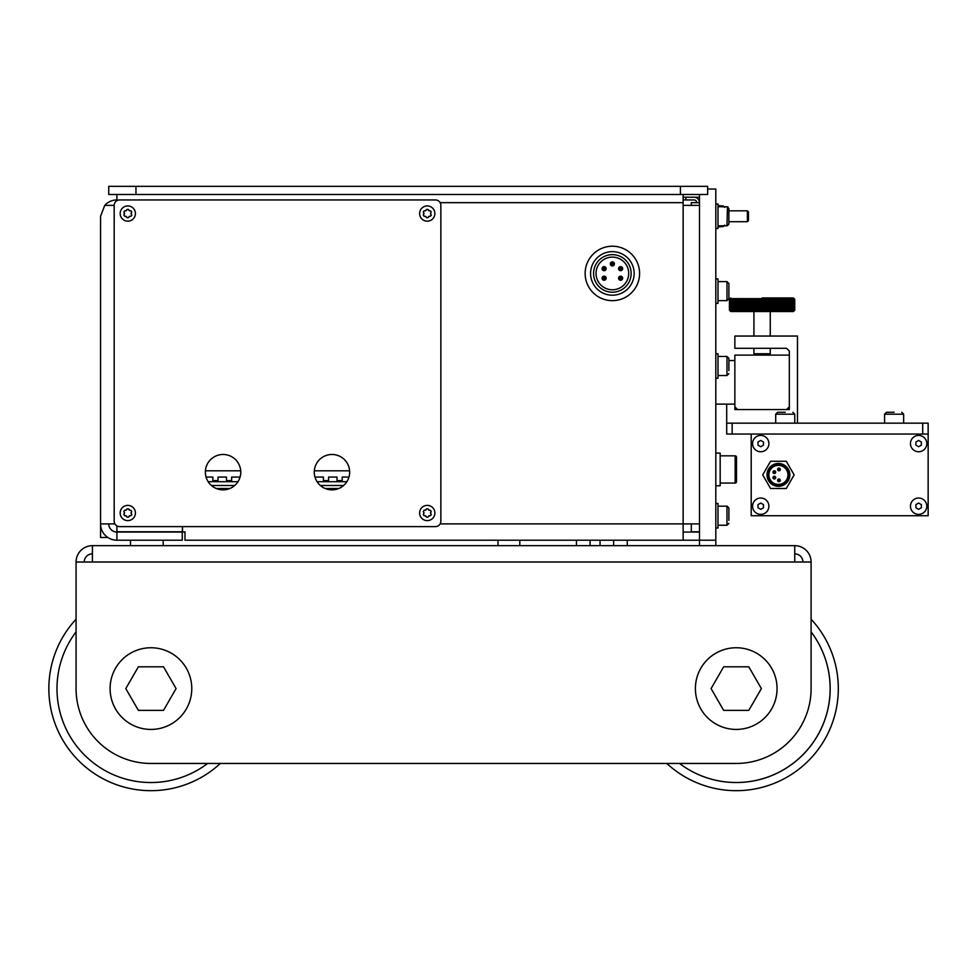 <?xml version="1.0" encoding="UTF-8"?>
<svg xmlns="http://www.w3.org/2000/svg" width="977" height="977" viewBox="0 0 977 977"><rect width="100%" height="100%" fill="white"/><g stroke="black" fill="none" stroke-linecap="round" stroke-linejoin="round"><path stroke-width="1.47" d="M108.74 523.892A8.17 8.17 0 0 0 116.91 532.062L116.91 540.22A16.328 16.328 0 0 1 100.57 523.892L100.57 537.497L107.873 537.497M116.91 540.22L182.247 540.22L182.247 532.062L116.91 532.062M699.483 532.062L683.143 532.062M116.91 525.882L116.91 531.781L182.247 531.781L182.516 526.615L182.516 531.781L184.971 532.062M691.313 205.378L691.313 202.654L699.483 202.654A5.447 5.447 0 0 0 694.036 197.22L683.143 197.22M699.483 531.781L691.313 531.781L691.313 523.892M184.971 531.781L184.971 540.22L683.143 540.22L683.143 523.892L699.483 523.892M699.483 205.378L683.143 205.378L683.143 194.496M114.187 205.378A5.447 5.447 0 0 1 119.634 199.943L435.412 199.943A5.447 5.447 0 0 1 440.859 205.378L440.859 521.168A5.447 5.447 0 0 1 435.412 526.615L119.634 526.615A5.447 5.447 0 0 1 114.187 521.168L114.187 205.378L104.734 205.378L100.57 216.271L100.57 523.892L114.92 523.892M699.483 545.667L699.483 540.22L683.143 540.22M707.641 188.512L707.641 186.326L108.74 186.326L108.74 194.496L707.641 194.496L707.641 186.326M104.734 205.378A16.328 16.328 0 0 1 116.91 199.943M116.91 194.496L116.91 200.664M715.811 545.667L715.811 189.049L707.641 189.049M699.483 194.496L699.483 540.22L715.811 540.22M747.393 210.824L747.393 221.718L748.48 220.631L748.48 211.911L747.393 210.824L728.879 210.824L728.879 208.651L728.879 211.508M747.393 221.718L728.879 221.718L728.879 223.892L728.879 208.651L726.973 206.745L717.985 206.745M728.879 510.959L728.879 508.101L728.879 510.959M728.879 360.55L728.879 358.376L728.879 360.55L734.863 360.55M717.985 506.196L726.973 506.196L726.973 525.247L717.985 525.247M728.879 520.387L728.879 508.089L727.279 506.22M717.985 356.471L726.973 356.471L726.973 375.522L717.985 375.522M728.879 370.662L728.879 361.234M727.45 206.806L726.973 225.797L717.985 225.797M728.879 220.936L728.879 223.892L726.973 225.797L728.818 224.392M715.811 503.473L717.985 503.473L717.985 527.971L715.811 527.971M715.811 353.747L717.985 353.747L717.985 378.246L715.811 378.246M715.811 204.022L717.985 204.022L717.985 228.52L715.811 228.52M811.093 688.59A74.863 74.863 0 0 1 736.231 763.452L150.934 763.452A74.863 74.863 0 0 1 76.072 688.59L76.072 562.007L794.753 562.007L794.753 545.667A16.328 16.328 0 0 1 811.093 562.007L811.093 688.59M76.072 597.387L76.072 619.186A102.084 102.084 0 0 0 110.096 782.15A102.084 102.084 0 0 0 220.338 763.452L666.827 763.452A102.084 102.084 0 0 0 838.315 688.59A102.084 102.084 0 0 0 811.093 619.186L811.093 597.387M92.412 553.837A8.17 8.17 0 0 0 84.242 562.007M802.923 562.007A8.17 8.17 0 0 0 794.753 553.837M794.753 562.007L811.093 562.007M76.072 562.007A16.328 16.328 0 0 1 92.412 545.667L92.412 562.007M794.753 545.667L92.412 545.667M163.183 545.667L163.183 540.22M130.515 540.22L130.515 545.667M498.026 540.22L498.026 545.667M519.801 540.22L519.801 545.667M830.145 688.59A93.914 93.914 0 0 1 679.516 763.452A93.914 93.914 0 0 0 811.093 631.875A93.914 93.914 0 0 1 830.145 688.59M207.649 763.452A93.914 93.914 0 0 1 76.072 631.875A93.914 93.914 0 0 0 207.649 763.452M176.08 688.59L163.513 710.364L138.368 710.364L125.789 688.59L138.368 666.815L163.513 666.815L176.08 688.59M761.376 688.59L748.797 710.364L723.652 710.364L711.085 688.59L723.652 666.815L748.797 666.815L761.376 688.59M191.773 688.59A40.839 40.839 0 0 0 150.934 647.751A40.839 40.839 0 0 0 110.096 688.59A40.839 40.839 0 0 0 150.934 729.428A40.839 40.839 0 0 0 191.773 688.59M777.057 688.59A40.839 40.839 0 0 0 736.231 647.751A40.839 40.839 0 0 0 695.392 688.59A40.839 40.839 0 0 0 736.231 729.428A40.839 40.839 0 0 0 777.057 688.59M720.171 483.053L735.144 483.053A1.356 1.356 0 0 0 736.499 481.698L736.499 469.448L736.499 481.698A1.356 1.356 0 0 1 735.144 483.053A1.356 1.356 0 0 0 736.499 481.698L736.499 457.199A1.356 1.356 0 0 0 735.144 455.832L735.144 483.053A1.356 1.356 0 0 0 736.499 481.698L736.499 457.199A1.356 1.356 0 0 0 735.144 455.832A1.356 1.356 0 0 1 736.499 457.199A1.356 1.356 0 0 0 735.144 455.832L720.171 455.832M736.499 469.448L736.499 457.199L736.499 469.448M715.811 453.108L720.171 453.108L720.171 485.777L715.811 485.777M131.858 514.842A0.867 0.867 0 0 0 131.748 514.415L130.991 515.709L129.856 515.709A0.867 0.867 0 0 0 129.111 516.149L128.549 517.126L127.047 517.126L126.485 516.149A0.867 0.867 0 0 0 125.728 515.709L124.604 515.709L123.847 514.415L124.421 513.438A0.867 0.867 0 0 0 124.421 512.571L123.847 511.582L124.604 510.287L125.728 510.287A0.867 0.867 0 0 0 126.485 509.86L127.047 508.87L128.549 508.87L129.111 509.86A0.867 0.867 0 0 0 129.856 510.287L130.991 510.287L131.748 511.582L131.174 512.571A0.867 0.867 0 0 0 131.174 513.438L131.748 514.415M120.171 512.998A7.621 7.621 0 0 1 127.792 505.378A7.621 7.621 0 0 1 135.424 512.998A7.621 7.621 0 0 1 127.792 520.619A7.621 7.621 0 0 1 120.171 512.998A7.621 7.621 0 0 1 127.792 505.378A7.621 7.621 0 0 1 135.424 512.998M431.309 514.842A0.867 0.867 0 0 0 431.199 514.415L430.442 515.709L429.318 515.709A0.867 0.867 0 0 0 428.561 516.149L427.999 517.126L426.497 517.126L425.935 516.149A0.867 0.867 0 0 0 425.178 515.709L424.055 515.709L423.297 514.415L423.871 513.438A0.867 0.867 0 0 0 423.871 512.571L423.297 511.582L424.055 510.287L425.178 510.287A0.867 0.867 0 0 0 425.935 509.86L426.497 508.87L427.999 508.87L428.561 509.86A0.867 0.867 0 0 0 429.318 510.287L430.442 510.287L431.199 511.582L430.625 512.571A0.867 0.867 0 0 0 430.625 513.438L431.199 514.415M419.622 512.998A7.621 7.621 0 0 1 427.254 505.378A7.621 7.621 0 0 1 434.875 512.998A7.621 7.621 0 0 1 427.254 520.619A7.621 7.621 0 0 1 419.622 512.998A7.621 7.621 0 0 1 427.254 505.378A7.621 7.621 0 0 1 434.875 512.998M131.858 215.392A0.867 0.867 0 0 0 131.748 214.964L130.991 216.259L129.856 216.259A0.867 0.867 0 0 0 129.111 216.699L128.549 217.676L127.047 217.676L126.485 216.699A0.867 0.867 0 0 0 125.728 216.259L124.604 216.259L123.847 214.964L124.421 213.975A0.867 0.867 0 0 0 124.421 213.12L123.847 212.131L124.604 210.837L125.728 210.837A0.867 0.867 0 0 0 126.485 210.409L127.047 209.42L128.549 209.42L129.111 210.409A0.867 0.867 0 0 0 129.856 210.837L130.991 210.837L131.748 212.131L131.174 213.12A0.867 0.867 0 0 0 131.174 213.975L131.748 214.964M120.171 213.548A7.621 7.621 0 0 1 127.792 205.927A7.621 7.621 0 0 1 135.424 213.548A7.621 7.621 0 0 1 127.792 221.168A7.621 7.621 0 0 1 120.171 213.548A7.621 7.621 0 0 1 127.792 205.927A7.621 7.621 0 0 1 135.424 213.548M431.309 215.392A0.867 0.867 0 0 0 431.199 214.964L430.442 216.259L429.318 216.259A0.867 0.867 0 0 0 428.561 216.699L427.999 217.676L426.497 217.676L425.935 216.699A0.867 0.867 0 0 0 425.178 216.259L424.055 216.259L423.297 214.964L423.871 213.975A0.867 0.867 0 0 0 423.871 213.12L423.297 212.131L424.055 210.837L425.178 210.837A0.867 0.867 0 0 0 425.935 210.409L426.497 209.42L427.999 209.42L428.561 210.409A0.867 0.867 0 0 0 429.318 210.837L430.442 210.837L431.199 212.131L430.625 213.12A0.867 0.867 0 0 0 430.625 213.975L431.199 214.964M419.622 213.548A7.621 7.621 0 0 1 427.254 205.927A7.621 7.621 0 0 1 434.875 213.548A7.621 7.621 0 0 1 427.254 221.168A7.621 7.621 0 0 1 419.622 213.548A7.621 7.621 0 0 1 427.254 205.927A7.621 7.621 0 0 1 434.875 213.548M349.668 472.172A17.696 17.696 0 0 1 331.972 489.856A17.696 17.696 0 0 1 314.276 472.172A17.696 17.696 0 0 1 331.972 454.476A17.696 17.696 0 0 1 349.668 472.172M240.769 472.172A17.696 17.696 0 0 1 223.074 489.856A17.696 17.696 0 0 1 205.378 472.172A17.696 17.696 0 0 1 223.074 454.476A17.696 17.696 0 0 1 240.769 472.172M728.879 286.371L728.879 283.513L728.879 286.371M726.973 281.608L726.973 300.66L728.879 298.754L728.879 283.513L726.973 281.608L717.985 281.608M726.973 300.66L717.985 300.66M715.811 303.383L717.985 303.383L717.985 278.885L715.811 278.885M734.863 355.103L789.318 355.103L789.318 409.558L734.863 409.558L734.863 355.103M752.559 443.582A8.17 8.17 0 0 1 760.729 435.412A8.17 8.17 0 0 1 768.899 443.582A8.17 8.17 0 0 1 760.729 451.753A8.17 8.17 0 0 1 752.559 443.582M910.454 443.582A8.17 8.17 0 0 1 918.624 435.412A8.17 8.17 0 0 1 926.794 443.582A8.17 8.17 0 0 1 918.624 451.753A8.17 8.17 0 0 1 910.454 443.582M752.559 506.196A8.17 8.17 0 0 1 760.729 498.026A8.17 8.17 0 0 1 768.899 506.196A8.17 8.17 0 0 1 760.729 514.366A8.17 8.17 0 0 1 752.559 506.196M910.454 506.196A8.17 8.17 0 0 1 918.624 498.026A8.17 8.17 0 0 1 926.794 506.196A8.17 8.17 0 0 1 918.624 514.366A8.17 8.17 0 0 1 910.454 506.196M751.203 434.057L928.15 434.057L928.15 515.722L751.203 515.722L751.203 434.057L726.705 434.057L726.705 404.112L734.863 404.112L734.863 406.835L737.586 409.558L786.595 409.558L789.318 406.835L789.318 351.024L786.595 348.3L734.863 348.3L734.863 336.051L797.476 336.051L797.476 423.163M918.624 509.335L915.901 507.771L915.901 504.62L918.624 503.057L921.348 504.62L921.348 507.771L918.624 509.335M918.624 446.721L915.901 445.158L915.901 442.007L918.624 440.444L921.348 442.007L921.348 445.158L918.624 446.721M760.729 446.721L758.005 445.158L758.005 442.007L760.729 440.444L763.452 442.007L763.452 445.158L760.729 446.721M760.729 509.335L758.005 507.771L758.005 504.62L760.729 503.057L763.452 504.62L763.452 507.771L760.729 509.335M778.425 484.421A9.526 9.526 0 0 0 787.951 474.883A9.526 9.526 0 0 0 778.425 465.357A9.526 9.526 0 0 0 768.899 474.883A9.526 9.526 0 0 0 778.425 484.421M778.425 464.002A10.894 10.894 0 0 0 767.531 474.883A10.894 10.894 0 0 0 778.425 485.777A10.894 10.894 0 0 0 789.318 474.883A10.894 10.894 0 0 0 778.425 464.002M778.974 478.974A1.356 1.356 0 0 0 777.607 480.33A1.356 1.356 0 0 0 778.974 481.698A1.356 1.356 0 0 0 780.33 480.33A1.356 1.356 0 0 0 778.974 478.974M778.974 481.185A0.855 0.855 0 0 1 778.119 480.33A0.855 0.855 0 0 1 778.974 479.487A0.855 0.855 0 0 1 779.817 480.33A0.855 0.855 0 0 1 778.974 481.185M774.346 476.251A1.356 1.356 0 0 0 772.978 477.606A1.356 1.356 0 0 0 774.346 478.974A1.356 1.356 0 0 0 775.701 477.606A1.356 1.356 0 0 0 774.346 476.251M774.346 478.461A0.855 0.855 0 0 1 773.491 477.606A0.855 0.855 0 0 1 774.346 476.764A0.855 0.855 0 0 1 775.188 477.606A0.855 0.855 0 0 1 774.346 478.461M774.346 470.804A1.356 1.356 0 0 0 772.978 472.172A1.356 1.356 0 0 0 774.346 473.527A1.356 1.356 0 0 0 775.701 472.172A1.356 1.356 0 0 0 774.346 470.804M774.346 473.015A0.855 0.855 0 0 1 773.491 472.172A0.855 0.855 0 0 1 774.346 471.317A0.855 0.855 0 0 1 775.188 472.172A0.855 0.855 0 0 1 774.346 473.015M778.974 468.081A1.356 1.356 0 0 0 777.607 469.448A1.356 1.356 0 0 0 778.974 470.804A1.356 1.356 0 0 0 780.33 469.448A1.356 1.356 0 0 0 778.974 468.081M778.974 470.291A0.855 0.855 0 0 1 778.119 469.448A0.855 0.855 0 0 1 778.974 468.594A0.855 0.855 0 0 1 779.817 469.448A0.855 0.855 0 0 1 778.974 470.291M770.56 461.278L786.277 461.278L794.142 474.883L786.277 488.5L770.56 488.5L762.707 474.883L770.56 461.278M928.15 434.057L928.15 423.163L726.705 423.163M770.255 353.747L753.926 353.747L753.926 348.3L753.926 353.747L755.282 355.103L753.926 353.747L770.255 353.747L770.255 348.3L770.255 353.747L768.899 355.103L770.255 353.747M729.428 299.304L730.124 298.596L729.428 299.304L730.149 298.596L729.453 299.304L730.198 298.596L729.514 299.304L730.271 298.596L729.611 299.304L730.381 298.596L729.734 299.304L730.527 298.596L729.892 299.304L730.698 298.596L730.075 299.304L730.894 298.596L730.295 299.304L731.138 298.596L730.552 299.304L731.394 298.596L730.833 299.304L731.7 298.596L731.15 299.304L732.017 298.596L731.492 299.304L732.371 298.596L731.871 299.304L732.762 298.596L732.274 299.304L733.177 298.596L732.713 299.304L733.617 298.596L733.165 299.304L734.081 298.596L733.666 299.304L734.582 298.596L734.179 299.304L735.107 298.596L734.728 299.304L735.657 298.596L735.302 299.304L736.231 298.596L735.901 299.304L736.841 298.596L736.524 299.304L737.464 298.596L737.183 299.304L738.111 298.596L737.855 299.304L738.795 298.596L738.563 299.304L739.491 298.596L739.284 299.304L740.212 298.596L740.029 299.304L740.957 298.596L740.798 299.304L741.714 298.596L741.58 299.304L742.496 298.596L742.386 299.304L743.302 298.596L743.216 299.304L744.12 298.596L744.071 299.304L744.962 298.596L744.926 299.304L745.817 298.596L745.817 299.304L746.697 298.596L746.709 299.304L747.576 298.596L747.625 299.304L748.48 298.596L748.553 299.304L749.396 298.596L749.493 299.304L750.324 298.596L750.446 299.304L751.264 298.596L751.411 299.304L752.217 298.596L752.388 299.304L753.169 298.596L753.365 299.304L754.146 298.596L754.366 299.304L755.123 298.596L755.368 299.304L756.1 298.596L756.369 299.304L757.09 298.596L757.383 299.304L758.079 298.596L758.396 299.304L759.08 298.596L761.681 299.304L762.084 298.596L762.5 310.185L762.084 310.894L761.681 310.185L761.083 310.894L760.656 310.185L760.082 310.894L759.63 310.185L759.08 310.894L758.616 310.185L758.079 310.894L757.59 310.185L757.09 310.894L756.577 310.185L756.1 310.894L755.575 310.185L755.123 310.894L754.562 310.185L754.146 310.894L753.572 310.185L753.169 310.894L752.583 310.185L752.217 310.894L751.606 310.185L751.264 310.894L750.641 310.185L750.324 310.894L749.689 310.185L749.396 310.894L748.748 310.185L748.48 310.894L747.808 310.185L747.576 310.894L746.892 310.185L746.697 310.894L746.001 310.185L745.817 310.894L745.109 310.185L744.962 310.894L744.242 310.185L744.12 310.894L743.399 310.185L743.302 310.894L742.557 310.185L742.496 310.894L741.751 310.185L741.714 310.894L740.957 310.185L740.957 310.894L740.187 310.185L740.212 310.894L739.43 310.185L739.491 310.894L738.71 310.185L738.795 310.894L738.001 310.185L738.111 310.894L737.317 310.185L737.464 310.894L736.658 310.185L736.841 310.894L736.035 310.185L736.231 310.894L735.425 310.185L735.657 310.894L729.892 310.185L730.527 310.894L729.734 310.185L730.381 310.894L729.611 310.185L730.271 310.894L729.514 310.185L730.198 310.894L729.453 310.185L730.149 310.894L729.428 310.185L730.124 310.894L729.428 310.185L729.428 299.304L729.428 310.185L729.465 299.304L729.453 310.185L730.124 310.894L729.428 310.185L730.149 310.894L729.428 310.185L729.428 299.304L730.784 297.936L729.428 299.304L729.428 310.185L729.465 299.304L729.428 310.185L730.198 310.894L729.514 310.185L729.526 299.304L729.514 310.185L729.526 299.304L729.514 310.185L730.271 310.894L729.611 310.185L729.636 299.304L729.611 310.185L729.636 299.304L729.611 310.185L730.381 310.894L729.758 299.304L729.734 310.185L729.758 299.304L729.734 310.185L730.527 310.894L729.892 299.304L729.929 310.185L729.929 299.304L730.698 298.596L730.075 299.304L730.698 310.894L729.929 310.185L730.527 298.596L729.428 299.304M762.084 297.936L793.397 297.936L762.084 297.936M730.784 311.553L793.397 311.553L794.728 310.185L793.654 310.894L794.289 310.185L793.654 298.596L794.411 299.304L794.411 310.185L793.8 298.596L794.545 299.304L794.545 310.185L794.57 299.304L793.91 298.596L794.643 299.304L794.643 310.185L794.667 299.304L793.983 298.596L794.716 299.304L794.716 310.185L794.032 310.894L794.753 310.185L794.728 299.304L794.753 310.185L794.045 310.894L794.753 310.185L794.753 299.304L794.032 298.596L794.753 299.304L794.753 310.185L794.045 310.894L794.753 310.185L793.483 310.894L794.106 310.185L793.483 298.596L794.252 299.304L794.252 310.185L793.483 310.894L794.106 310.185L793.275 310.894L793.275 298.596L794.057 299.304L794.057 310.185L793.275 310.894L793.886 310.185L793.043 310.894L793.043 298.596L793.825 299.304L793.825 310.185L793.043 310.894L792.787 298.596L793.568 299.304L793.568 310.185L792.787 310.894L792.481 298.596L793.287 299.304L793.287 310.185L792.481 310.894L792.164 298.596L792.958 299.304L792.958 310.185L792.164 310.894L791.81 298.596L792.616 299.304L792.616 310.185L791.81 310.894L791.419 298.596L792.225 299.304L792.225 310.185L791.419 310.894L791.004 298.596L791.822 299.304L791.822 310.185L791.004 310.894L790.564 298.596L791.382 299.304L791.382 310.185L790.564 310.894L790.1 298.596L790.906 299.304L790.906 310.185L790.1 310.894L789.599 298.596L790.417 299.304L790.417 310.185L789.599 310.894L789.074 298.596L789.892 299.304L789.892 310.185L789.074 310.894L788.524 298.596L789.331 299.304L789.331 310.185L788.524 310.894L787.951 298.596L788.757 299.304L788.757 310.185L787.951 310.894L787.34 298.596L788.146 299.304L788.146 310.185L787.34 310.894L787.645 310.185L786.717 310.894L786.717 298.596L787.523 299.304L787.523 310.185L786.717 310.894L786.998 310.185L786.07 310.894L786.07 298.596L786.864 299.304L786.864 310.185L786.07 310.894L786.326 310.185L785.386 310.894L785.386 298.596L786.18 299.304L786.18 310.185L785.386 310.894L785.618 310.185L784.69 310.894L784.69 298.596L785.471 299.304L785.471 310.185L784.69 310.894L784.897 310.185L783.969 310.894L783.969 298.596L784.751 299.304L784.751 310.185L783.969 310.894L784.152 310.185L783.224 310.894L783.224 298.596L783.994 299.304L783.994 310.185L783.224 310.894L783.383 310.185L782.467 310.894L782.467 298.596L783.224 299.304L783.224 310.185L782.467 310.894L782.601 310.185L781.673 310.894L781.673 298.596L782.43 299.304L782.43 310.185L781.673 310.894L781.795 310.185L780.879 310.894L780.879 298.596L781.624 299.304L781.624 310.185L780.879 310.894L780.965 310.185L780.049 310.894L780.049 298.596L780.782 299.304L780.782 310.185L780.049 310.894L780.11 310.185L779.219 310.894L779.219 298.596L779.939 299.304L779.939 310.185L779.219 310.894L779.255 310.185L778.364 310.894L778.364 298.596L779.072 299.304L779.072 310.185L778.364 310.894L778.364 310.185L777.484 310.894L777.484 298.596L778.181 299.304L778.181 310.185L777.484 310.894L777.472 310.185L776.605 310.894L776.605 298.596L777.277 299.304L777.277 310.185L776.605 310.894L775.628 310.185L775.701 298.596L776.361 299.304L776.361 310.185L775.701 310.894L774.688 310.185L774.785 298.596L775.433 299.304L774.785 310.894L773.735 310.185L773.857 298.596L774.492 299.304L773.857 310.894L772.77 310.185L772.917 298.596L773.54 299.304L772.917 310.894L771.793 310.185L771.964 298.596L771.964 310.894L770.816 310.185L771.012 298.596L771.012 310.894L769.815 310.185L770.035 298.596L770.609 310.185L770.035 310.894L768.814 310.185L769.058 298.596L769.607 310.185L769.058 310.894L767.812 310.185L768.081 298.596L768.606 310.185L768.081 310.894L766.798 310.185L767.092 298.596L767.604 310.185L767.092 310.894L765.785 310.185L766.09 298.596L766.591 310.185L766.09 310.894L764.759 310.185L765.101 298.596L765.565 310.185L764.099 310.894L764.099 298.596L764.551 310.185L763.098 310.894L763.098 298.596L763.525 310.185L762.084 310.894L761.681 299.304L762.084 310.894L762.084 298.596L762.5 299.304L763.098 298.596L763.098 310.894L763.098 298.596L763.525 299.304L764.099 298.596L764.099 310.894L764.099 298.596L764.551 299.304L765.101 298.596L765.101 310.894L765.101 298.596L765.565 299.304L766.09 298.596L766.09 310.894L766.09 298.596L766.591 299.304L767.092 298.596L767.092 310.894L767.092 298.596L767.604 299.304L768.081 298.596L768.081 310.894L768.081 298.596L768.606 299.304L769.058 298.596L769.058 310.894L769.058 298.596L769.607 299.304L770.035 298.596L770.035 310.894L770.035 298.596L770.609 299.304L771.012 298.596L771.012 310.894L771.012 298.596L771.598 299.304L771.964 298.596L771.964 310.894L771.964 298.596L772.575 299.304L772.917 298.596L772.917 310.894L772.917 298.596L773.54 299.304L773.857 298.596L773.857 310.894L773.857 298.596L774.492 299.304L774.785 298.596L774.785 310.894L774.785 298.596L775.433 299.304L775.701 298.596L775.701 310.894L775.701 298.596L776.361 299.304L776.605 298.596L776.605 310.894L776.605 298.596L777.277 299.304L777.484 298.596L777.484 310.894L777.484 298.596L778.181 299.304L778.364 298.596L779.072 299.304L779.219 298.596L779.939 299.304L780.049 298.596L780.782 299.304L780.879 298.596L781.624 299.304L781.673 298.596L782.43 299.304L782.467 298.596L783.224 299.304L783.224 298.596L783.994 299.304L783.969 298.596L784.751 299.304L784.69 298.596L785.471 299.304L785.386 298.596L786.18 299.304L786.07 298.596L786.864 299.304L786.717 298.596L787.523 299.304L787.34 298.596L788.146 299.304L787.951 298.596L788.757 299.304L788.524 298.596L794.106 299.304L793.483 298.596L794.289 299.304L793.654 298.596L794.448 299.304L794.411 310.185L793.8 298.596L794.57 299.304L794.545 310.185L794.57 299.304L793.91 298.596L794.667 299.304L794.643 310.185L794.667 299.304L793.983 298.596L794.716 299.304L794.045 298.596L794.753 299.304L794.716 310.185L793.397 311.553L730.784 311.553L730.124 310.894L730.784 311.553M730.295 299.304L730.894 310.894L730.124 310.185L730.124 299.304L730.894 298.596L730.356 310.185L730.356 299.304L731.138 298.596L731.138 310.894L730.356 310.185L730.295 299.304M730.833 299.304L731.394 310.894L730.613 310.185L730.613 299.304L731.394 298.596L730.894 310.185L730.894 299.304L731.7 298.596L731.7 310.894L730.894 310.185L730.833 299.304M731.492 299.304L732.017 310.894L731.223 310.185L731.223 299.304L732.017 298.596L731.565 310.185L731.565 299.304L732.371 298.596L732.371 310.894L731.565 310.185L731.492 299.304M732.274 299.304L732.762 310.894L731.956 310.185L731.956 299.304L732.762 298.596L732.359 310.185L732.359 299.304L733.177 298.596L733.177 310.894L732.359 310.185L732.274 299.304M733.165 299.304L733.617 310.894L732.799 310.185L732.799 299.304L733.617 298.596L733.275 310.185L733.275 299.304L734.081 298.596L734.081 310.894L733.275 310.185L733.165 299.304M734.179 299.304L734.582 310.894L733.764 310.185L733.764 299.304L734.582 298.596L734.289 310.185L734.289 299.304L735.107 298.596L735.107 310.894L734.289 310.185L734.179 299.304M735.302 299.304L735.657 310.894L734.851 310.185L734.851 299.304L735.657 298.596L735.425 310.185L735.425 299.304L736.231 298.596L736.231 310.894L735.425 310.185L735.302 299.304M736.524 299.304L736.841 310.894L736.035 310.185L736.035 299.304L736.841 298.596L736.658 310.185L736.658 299.304L737.464 298.596L737.464 310.894L736.658 310.185L736.524 299.304M737.855 299.304L738.111 310.894L737.317 310.185L737.317 299.304L738.111 298.596L738.001 310.185L738.001 299.304L738.795 298.596L738.795 310.894L738.001 310.185L737.855 299.304M739.284 299.304L739.491 310.894L738.71 310.185L738.71 299.304L739.491 298.596L739.43 310.185L739.43 299.304L740.212 298.596L740.212 310.894L739.43 310.185L739.284 299.304M740.798 299.304L740.957 310.894L740.187 310.185L740.187 299.304L740.957 298.596L740.957 310.185L740.957 299.304L741.714 298.596L741.714 310.894L740.957 310.185L740.798 299.304M742.386 299.304L742.496 310.894L741.751 310.185L741.751 299.304L742.496 298.596L742.557 310.185L742.557 299.304L743.302 298.596L743.302 310.894L742.557 310.185L742.386 299.304M744.071 299.304L744.12 310.894L743.399 310.185L743.399 299.304L744.12 298.596L744.242 310.185L744.242 299.304L744.962 298.596L744.962 310.894L744.242 310.185L744.071 299.304M745.817 299.304L745.817 310.894L745.109 310.185L745.109 299.304L745.817 298.596L746.001 310.185L746.001 299.304L746.697 298.596L746.697 310.894L746.001 310.185L745.817 299.304M746.709 299.304L746.697 310.894L746.697 298.596L746.709 310.185L746.892 299.304L747.576 298.596L747.576 310.894L746.892 310.185L746.709 299.304M747.625 299.304L747.576 310.894L747.576 298.596L747.625 310.185L747.808 299.304L748.48 298.596L748.48 310.894L747.808 310.185L747.625 299.304M748.553 299.304L748.48 310.894L748.48 298.596L748.553 310.185L749.396 298.596L749.396 310.894L748.553 299.304M749.493 299.304L749.396 310.894L749.396 298.596L749.493 310.185L750.324 298.596L750.324 310.894L749.493 299.304M750.446 299.304L750.324 310.894L750.324 298.596L750.446 310.185L751.264 298.596L751.264 310.894L750.446 299.304M751.411 299.304L751.264 310.894L751.264 298.596L751.411 310.185L752.217 298.596L752.217 310.894L751.411 299.304M752.388 299.304L752.217 310.894L752.217 298.596L752.388 310.185L753.169 298.596L753.169 310.894L752.388 299.304M753.365 299.304L753.169 310.894L753.169 298.596L753.365 310.185L754.146 298.596L754.146 310.894L753.365 299.304M754.366 299.304L754.146 310.894L754.146 298.596L754.366 310.185L755.123 298.596L755.123 310.894L754.366 299.304M755.368 299.304L755.123 310.894L755.123 298.596L755.368 310.185L756.1 298.596L756.1 310.894L755.368 299.304M756.369 299.304L756.1 310.894L756.1 298.596L756.369 310.185L757.09 298.596L757.09 310.894L756.369 299.304M757.383 299.304L757.09 310.894L757.09 298.596L757.383 310.185L758.079 298.596L758.079 310.894L757.383 299.304M758.396 299.304L758.079 310.894L758.079 298.596L758.396 310.185L759.08 298.596L759.08 310.894L758.396 299.304M759.422 299.304L759.08 310.894L759.08 298.596L759.422 310.185L760.082 298.596L760.082 310.894L759.422 299.304M760.448 299.304L760.082 310.894L760.082 298.596L760.448 310.185L761.083 298.596L761.083 310.894L760.448 299.304M761.474 299.304L761.083 310.894L761.474 299.304M753.926 336.051L753.926 311.553L753.926 336.051M770.255 336.051L770.255 311.553L770.255 336.051M794.045 298.596L794.753 299.304L794.753 310.185L794.728 299.304L794.032 298.596L794.753 299.304L794.753 310.185L794.753 299.304L794.045 298.596M763.525 299.304L763.733 310.185L763.525 299.304M762.707 310.185L762.5 299.304L762.707 310.185M764.551 299.304L764.759 310.185L764.551 299.304M765.565 299.304L765.785 310.185L765.565 299.304M766.591 299.304L766.798 310.185L766.591 299.304M767.604 299.304L767.812 310.185L767.604 299.304M768.606 299.304L768.814 310.185L768.606 299.304M769.607 299.304L769.815 310.185L769.607 299.304M770.609 299.304L770.816 310.185L770.609 299.304M771.598 299.304L771.793 310.185L771.598 299.304M772.575 299.304L772.77 310.185L772.575 299.304M773.54 299.304L773.735 310.185L773.54 299.304M774.492 299.304L774.688 310.185L774.492 299.304M775.433 299.304L775.628 310.185L775.433 299.304M776.361 299.304L776.556 310.185L776.361 299.304M777.277 299.304L777.472 310.185L777.277 299.304M778.181 299.304L778.364 310.185L778.181 299.304M779.072 299.304L779.255 310.185L779.072 299.304M779.939 299.304L780.11 310.185L779.939 299.304M780.782 299.304L780.965 310.185L780.782 299.304M781.624 299.304L781.795 310.185L781.624 299.304M782.43 299.304L782.601 310.185L782.43 299.304M783.224 299.304L783.383 310.185L783.224 299.304M783.994 299.304L784.152 310.185L783.994 299.304M784.751 299.304L784.897 310.185L784.751 299.304M785.471 299.304L785.618 310.185L785.471 299.304M786.18 299.304L786.326 310.185L786.18 299.304M786.864 299.304L786.998 310.185L786.864 299.304M787.523 299.304L787.645 310.185L787.523 299.304M788.146 299.304L788.28 310.185L788.146 299.304M788.757 299.304L788.879 310.185L788.757 299.304M789.331 299.304L789.453 310.185L789.331 299.304M789.892 299.304L790.002 310.185L789.892 299.304M790.417 299.304L790.515 310.185L790.417 299.304M790.906 299.304L791.016 310.185L790.906 299.304M791.382 299.304L791.468 310.185L791.382 299.304M791.822 299.304L791.907 310.185L791.822 299.304M792.225 299.304L792.31 310.185L792.225 299.304M792.616 299.304L792.689 310.185L792.616 299.304M792.958 299.304L793.031 310.185L792.958 299.304M793.287 299.304L793.348 310.185L793.287 299.304M793.568 299.304L793.629 310.185L793.568 299.304M793.825 299.304L793.886 310.185L793.825 299.304M794.057 299.304L794.106 310.185L794.057 299.304M794.252 299.304L794.289 310.185L794.252 299.304M730.075 299.304L730.124 310.185L730.075 299.304M730.552 299.304L730.613 310.185L730.552 299.304M731.15 299.304L731.223 310.185L731.15 299.304M731.871 299.304L731.956 310.185L731.871 299.304M732.713 299.304L732.799 310.185L732.713 299.304M733.666 299.304L733.764 310.185L733.666 299.304M734.728 299.304L734.851 310.185L734.728 299.304M735.901 299.304L736.035 310.185L735.901 299.304M737.183 299.304L737.317 310.185L737.183 299.304M738.563 299.304L738.71 310.185L738.563 299.304M740.029 299.304L740.187 310.185L740.029 299.304M741.58 299.304L741.751 310.185L741.58 299.304M743.216 299.304L743.399 310.185L743.216 299.304M744.926 299.304L745.109 310.185L744.926 299.304M884.588 423.163L884.588 414.187L903.652 414.187L903.652 423.163M894.126 412.282L886.493 412.282L894.126 412.282M775.701 423.163L775.701 414.187L794.753 414.187L794.753 423.163M785.227 412.282L777.607 412.282L785.227 412.282M631.142 273.438A18.783 18.783 0 0 0 612.359 254.655A18.783 18.783 0 0 0 593.576 273.438A18.783 18.783 0 0 0 612.359 292.221A18.783 18.783 0 0 0 631.142 273.438M634.146 273.438A21.775 21.775 0 0 0 612.359 251.663A21.775 21.775 0 0 0 590.584 273.438A21.775 21.775 0 0 0 612.359 295.213A21.775 21.775 0 0 0 634.146 273.438M639.593 273.438A27.222 27.222 0 0 0 612.359 246.216A27.222 27.222 0 0 0 585.138 273.438A27.222 27.222 0 0 0 612.359 300.66A27.222 27.222 0 0 0 639.593 273.438M628.699 273.438A16.328 16.328 0 0 1 612.359 289.778A16.328 16.328 0 0 1 596.031 273.438A16.328 16.328 0 0 1 612.359 257.11A16.328 16.328 0 0 1 628.699 273.438M606.155 278.201A2.039 2.039 0 0 0 604.116 276.161A2.039 2.039 0 0 0 602.076 278.201A2.039 2.039 0 0 0 604.116 280.24A2.039 2.039 0 0 0 606.155 278.201M603.432 278.201A0.684 0.684 0 0 1 604.116 277.517A0.684 0.684 0 0 1 604.787 278.201A0.684 0.684 0 0 1 604.116 278.885A0.684 0.684 0 0 1 603.432 278.201M605.129 270.446A2.039 2.039 0 0 0 605.887 267.649A2.039 2.039 0 0 0 603.09 266.904A2.039 2.039 0 0 0 602.345 269.701A2.039 2.039 0 0 0 605.129 270.446M603.774 268.089A0.684 0.684 0 0 1 604.702 268.333A0.684 0.684 0 0 1 604.458 269.261A0.684 0.684 0 0 1 603.517 269.017A0.684 0.684 0 0 1 603.774 268.089M619.589 276.43A2.039 2.039 0 0 0 618.844 279.227A2.039 2.039 0 0 0 621.641 279.972A2.039 2.039 0 0 0 622.386 277.187A2.039 2.039 0 0 0 619.589 276.43M620.957 278.787A0.684 0.684 0 0 1 620.029 278.543A0.684 0.684 0 0 1 620.273 277.615A0.684 0.684 0 0 1 621.201 277.859A0.684 0.684 0 0 1 620.957 278.787M618.575 268.675A2.039 2.039 0 0 0 620.615 270.714A2.039 2.039 0 0 0 622.654 268.675A2.039 2.039 0 0 0 620.615 266.636A2.039 2.039 0 0 0 618.575 268.675M621.299 268.675A0.684 0.684 0 0 1 620.615 269.359A0.684 0.684 0 0 1 619.931 268.675A0.684 0.684 0 0 1 620.615 267.991A0.684 0.684 0 0 1 621.299 268.675M611.346 265.683A2.039 2.039 0 0 0 614.13 264.926A2.039 2.039 0 0 0 613.385 262.141A2.039 2.039 0 0 0 610.601 262.886A2.039 2.039 0 0 0 611.346 265.683M612.701 263.326A0.684 0.684 0 0 1 612.958 264.254A0.684 0.684 0 0 1 612.029 264.498A0.684 0.684 0 0 1 611.773 263.57A0.684 0.684 0 0 1 612.701 263.326M694.036 199.943A2.723 2.723 0 0 1 696.76 202.654A2.723 2.723 0 0 0 694.036 199.943L685.866 199.943L685.866 197.22M699.483 197.22L692.669 197.22M699.483 199.943L698.75 199.943M683.143 199.943L685.866 199.943M717.985 226.969L723.42 226.493L723.42 225.797M717.985 205.573L723.42 206.049L724.653 207.405L723.42 206.049L723.42 206.745M216.271 488.5L229.888 488.5M325.158 488.5L338.775 488.5M240.086 477.069L231.647 477.069L231.647 480.611L226.481 480.611L226.481 477.069L218.042 477.069L218.042 480.611L212.864 480.611L212.864 477.069L206.074 477.069M314.96 477.069L323.387 477.069L323.387 480.611L328.565 480.611L328.565 477.069L337.004 477.069L337.004 480.611L342.182 480.611L342.182 477.069L348.972 477.069M346.884 481.698L317.061 481.698M237.985 481.698L208.162 481.698M211.447 485.508L234.7 485.508M320.346 485.508L343.599 485.508M349.607 470.804L314.325 470.804M240.721 470.804L205.439 470.804M683.143 205.378L683.143 523.892L440.126 523.892M440.126 202.654L683.143 202.654M680.419 186.326L680.419 194.496M135.962 194.496L135.962 186.326M124.311 513.609A3.542 3.542 0 0 1 124.311 512.388M126.583 516.32A3.542 3.542 0 0 1 125.52 515.709M125.52 510.287A3.542 3.542 0 0 1 126.583 509.676M130.075 515.709A3.542 3.542 0 0 1 129.013 516.32M129.013 509.676A3.542 3.542 0 0 1 130.075 510.287M131.284 512.388A3.542 3.542 0 0 1 131.284 513.609M423.762 513.609A3.542 3.542 0 0 1 423.762 512.388M426.033 516.32A3.542 3.542 0 0 1 424.971 515.709M424.971 510.287A3.542 3.542 0 0 1 426.033 509.676M429.526 515.709A3.542 3.542 0 0 1 428.463 516.32M428.463 509.676A3.542 3.542 0 0 1 429.526 510.287M430.735 512.388A3.542 3.542 0 0 1 430.735 513.609M124.311 214.158A3.542 3.542 0 0 1 124.311 212.937M126.583 216.87A3.542 3.542 0 0 1 125.52 216.259M125.52 210.837A3.542 3.542 0 0 1 126.583 210.226M130.075 216.259A3.542 3.542 0 0 1 129.013 216.87M129.013 210.226A3.542 3.542 0 0 1 130.075 210.837M131.284 212.937A3.542 3.542 0 0 1 131.284 214.158M423.762 214.158A3.542 3.542 0 0 1 423.762 212.937M426.033 216.87A3.542 3.542 0 0 1 424.971 216.259M424.971 210.837A3.542 3.542 0 0 1 426.033 210.226M429.526 216.259A3.542 3.542 0 0 1 428.463 216.87M428.463 210.226A3.542 3.542 0 0 1 429.526 210.837M430.735 212.937A3.542 3.542 0 0 1 430.735 214.158M778.425 486.326A11.431 11.431 0 0 0 789.856 474.883A11.431 11.431 0 0 0 778.425 463.452A11.431 11.431 0 0 0 766.994 474.883A11.431 11.431 0 0 0 778.425 486.326M732.139 423.163L732.139 434.057M922.703 423.163L922.703 434.057M726.973 525.247L728.879 523.342L726.973 525.247M727.486 206.819L728.097 207.112M726.973 356.471L728.879 358.376M726.973 375.522L728.879 373.617M600.037 540.22L600.037 545.667M613.654 540.22L613.654 545.667M627.258 540.22L627.258 545.667M576.467 540.22L576.467 545.667M590.071 540.22L590.071 545.667M715.811 404.112L726.705 404.112M884.588 414.187L886.493 412.282M903.652 414.187L901.747 412.282M775.701 414.187L777.607 412.282M794.753 414.187L792.848 412.282M723.42 226.493L724.653 225.137"/></g></svg>
